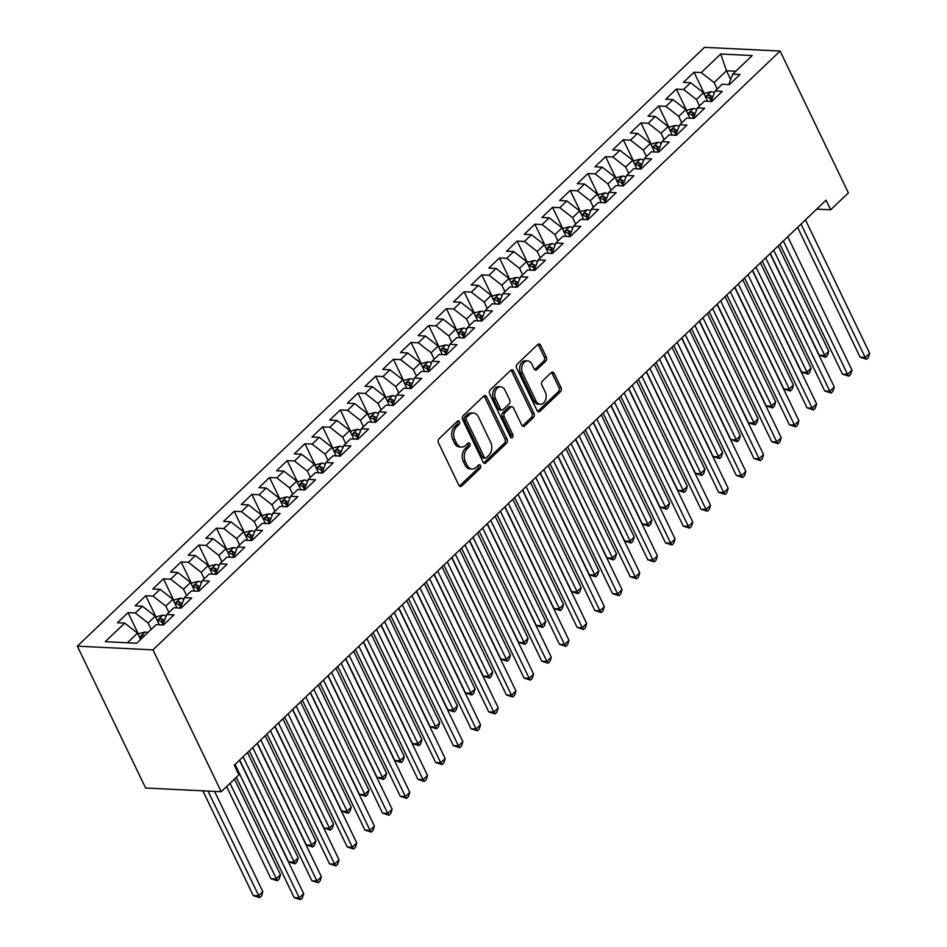 <?xml version="1.0" encoding="UTF-8"?>
<svg xmlns="http://www.w3.org/2000/svg" width="947" height="947" viewBox="0 0 947 947"><rect width="100%" height="100%" fill="white"/><g stroke="black" fill="none" stroke-linecap="round" stroke-linejoin="round"><path stroke-width="1.42" d="M459.496 421.652A2.024 1.456 92.8 0 0 457.484 421.166L439.041 438.781A2.888 2.072 92.8 0 0 438.437 442.794L458.881 485.278A2.888 2.072 92.8 0 0 460.479 486.498A2.888 2.072 92.8 0 0 461.757 485.977L480.2 468.363A2.024 1.456 92.8 0 0 478.602 465.06L476.223 467.345A9.233 6.629 92.8 0 1 472.139 469.014A9.233 6.629 92.8 0 1 467.025 465.095L465.332 461.556A9.233 6.629 92.8 0 1 467.25 448.7L469.629 446.416A2.024 1.456 92.8 0 0 468.043 443.113L465.652 445.386A9.233 6.629 92.8 0 1 461.568 447.067A9.233 6.629 92.8 0 1 456.466 443.149L454.761 439.609A9.233 6.629 92.8 0 1 456.679 426.742L459.07 424.469A2.024 1.456 92.8 0 0 459.496 421.652M461.568 447.067L459.532 446.96A9.233 6.629 92.8 0 1 454.43 443.042L452.725 439.503A9.233 6.629 92.8 0 1 454.643 426.647L457.034 424.363A2.024 1.456 92.8 0 0 457.318 421.32M459.473 486.071A2.888 2.072 92.8 0 0 459.709 485.87L478.152 468.268A2.024 1.456 92.8 0 0 478.436 465.214M472.139 469.014L470.091 468.907A9.233 6.629 92.8 0 1 464.989 464.989L463.284 461.449A9.233 6.629 92.8 0 1 465.202 448.594L467.593 446.321A2.024 1.456 92.8 0 0 467.877 443.267M545.732 361.174A2.888 2.072 92.8 0 0 546.336 357.161L540.607 345.241A2.888 2.072 92.8 0 0 539.009 344.021A2.888 2.072 92.8 0 0 537.73 344.542L517.24 364.098A2.888 2.072 92.8 0 0 516.648 368.123L537.091 410.596A2.888 2.072 92.8 0 0 538.689 411.827A2.888 2.072 92.8 0 0 539.956 411.306L560.446 391.738A2.888 2.072 92.8 0 0 561.05 387.725L554.113 373.331A2.888 2.072 92.8 0 0 552.527 372.1A2.888 2.072 92.8 0 0 551.249 372.621L542.477 381.002A2.888 2.072 92.8 0 0 541.873 385.015L545.318 392.153A7.718 5.54 92.8 0 1 545.46 400.261A7.718 5.54 92.8 0 1 540.287 404.298A7.718 5.54 92.8 0 1 536.026 401.019L522.566 373.059A7.718 5.54 92.8 0 1 522.424 364.95A7.718 5.54 92.8 0 1 527.586 360.914A7.718 5.54 92.8 0 1 531.859 364.193L534.096 368.845A2.888 2.072 92.8 0 0 535.694 370.076A2.888 2.072 92.8 0 0 536.973 369.555L545.732 361.174L543.696 361.079A2.888 2.072 92.8 0 0 544.288 357.066L538.559 345.146A2.888 2.072 92.8 0 0 537.967 344.341M826.068 200.184L234.276 765.223L238.904 774.847L221.219 791.728L152.952 649.879L780.115 51.055L848.382 192.904L830.697 209.796L826.068 200.184M486.616 396.793A2.888 2.072 92.8 0 0 485.018 395.574A2.888 2.072 92.8 0 0 483.739 396.095L463.249 415.65A2.888 2.072 92.8 0 0 462.657 419.675L483.1 462.148A2.888 2.072 92.8 0 0 484.698 463.379A2.888 2.072 92.8 0 0 485.965 462.846L506.456 443.291A2.888 2.072 92.8 0 0 507.059 439.278L486.616 396.793L484.568 396.698A2.888 2.072 92.8 0 0 483.976 395.893M490.25 389.88L510.729 370.313A2.888 2.072 92.8 0 1 512.007 369.792A2.888 2.072 92.8 0 1 513.605 371.023L534.049 413.496A2.888 2.072 92.8 0 1 533.445 417.52L524.685 425.89A2.888 2.072 92.8 0 1 523.407 426.41A2.888 2.072 92.8 0 1 521.809 425.191L513.523 407.956A2.888 2.072 92.8 0 0 511.925 406.737A2.888 2.072 92.8 0 0 510.646 407.257L504.834 412.809A2.888 2.072 92.8 0 0 504.23 416.822L512.86 434.756A2.024 1.456 92.8 0 1 510.433 437.088L489.646 393.893A2.888 2.072 92.8 0 1 490.25 389.88M152.952 649.879L77.346 646.174L704.509 47.35L780.115 51.055M138.487 634.277L128.07 612.614L117.452 622.747L124.708 623.102L105.247 641.675L136.723 643.226L156.172 624.641L163.429 624.996L174.047 614.875L166.79 614.508L173.857 607.761L181.114 608.116L191.732 597.983L184.476 597.628L191.543 590.869L198.799 591.224L209.417 581.091L202.161 580.736L209.24 573.989L216.484 574.344L227.102 564.211L219.846 563.856L226.925 557.096L234.169 557.452L244.788 547.319L237.531 546.964L244.61 540.216L251.866 540.571L262.473 530.438L255.216 530.083L262.295 523.324L269.552 523.679L280.158 513.546L272.902 513.191L279.981 506.432L287.237 506.787L297.843 496.654L290.587 496.299L297.666 489.552L304.922 489.907L315.529 479.774L308.284 479.419L315.351 472.66L322.607 473.015L333.214 462.882L325.969 462.527L333.036 455.779L340.293 456.134L350.899 446.001L343.654 445.646L350.721 438.887L357.978 439.242L368.596 429.109L361.34 428.754L368.407 421.995L375.663 422.35L386.281 412.229L379.025 411.862L386.104 405.115L393.348 405.47L403.967 395.337L396.71 394.982L403.789 388.223L411.034 388.578L421.652 378.445L414.395 378.09L421.474 371.342L428.731 371.698L439.337 361.565L432.081 361.209L439.159 354.45L446.416 354.805L457.022 344.672L449.766 344.317L456.845 337.558L464.101 337.925L474.707 327.792L467.451 327.437L474.53 320.678L481.786 321.033L492.393 310.9L485.136 310.545L492.215 303.786L499.471 304.141L510.078 294.008L502.833 293.653L509.9 286.905L517.157 287.261L527.763 277.128L520.519 276.773L527.586 270.013L534.842 270.369L545.46 260.236L538.204 259.88L545.271 253.133L552.527 253.488L563.145 243.355L555.889 243L562.956 236.241L570.212 236.596L580.831 226.463L573.574 226.108L580.653 219.349L587.898 219.704L598.516 209.571L591.259 209.216L598.338 202.469L605.583 202.824L616.201 192.691L608.945 192.336L616.024 185.576L623.28 185.932L633.886 175.799L626.63 175.444L633.709 168.696L640.965 169.051L651.572 158.918L644.315 158.563L651.394 151.804L658.65 152.159L669.257 142.026L662 141.671L669.079 134.912L676.336 135.279L686.942 125.146L679.697 124.791L686.764 118.032L694.021 118.387L704.627 108.254L697.383 107.899L704.45 101.14L711.706 101.495L722.324 91.362L715.068 91.007L722.135 84.259L729.391 84.614L740.009 74.482L732.753 74.126L729.202 83.336L729.687 84.33M128.07 612.614L135.314 612.969L142.393 606.21L155.19 616.237L159.321 624.795M156.172 617.397L145.755 595.734L135.137 605.855L142.393 606.21M145.755 595.734L153 596.089L160.079 589.33L172.887 599.344L177.006 607.915M173.869 600.505L163.44 578.842L152.822 588.975L160.079 589.33M163.44 578.842L170.697 579.197L177.764 572.438L190.572 582.464L194.691 591.023M191.554 583.612L181.126 561.95L170.507 572.083L177.764 572.438M181.126 561.95L188.382 562.305L195.449 555.558L208.257 565.572L212.377 574.142M209.24 566.732L198.811 545.07L188.204 555.202L195.449 555.558M198.811 545.07L206.067 545.425L213.134 538.665L225.942 548.68L230.062 557.25M226.925 549.84L216.496 528.177L205.89 538.31L213.134 538.665M216.496 528.177L223.752 528.533L230.831 521.785L243.628 531.8L247.747 540.37M244.61 532.96L234.181 511.297L223.575 521.43L230.831 521.785M234.181 511.297L241.438 511.652L248.516 504.893L261.313 514.908L265.432 523.478M262.295 516.068L251.866 494.405L241.26 504.538L248.516 504.893M251.866 494.405L259.123 494.76L266.202 488.001L278.998 498.027L283.117 506.586M279.981 499.187L269.552 477.513L258.945 487.646L266.202 488.001M269.552 477.513L276.808 477.868L283.887 471.121L296.683 481.135L300.815 489.706M297.666 482.295L287.237 460.633L276.631 470.766L283.887 471.121M287.237 460.633L294.493 460.988L301.572 454.229L314.368 464.255L318.5 472.813M315.351 465.403L304.934 443.741L294.316 453.873L301.572 454.229M304.934 443.741L312.179 444.096L319.257 437.348L332.054 447.363L336.185 455.933M333.036 448.523L322.619 426.86L312.001 436.993L319.257 437.348M322.619 426.86L329.864 427.215L336.943 420.456L349.751 430.471L353.87 439.041M350.733 431.631L340.304 409.968L329.686 420.101L336.943 420.456M340.304 409.968L347.561 410.323L354.628 403.564L367.436 413.59L371.555 422.149M368.419 414.75L357.99 393.076L347.371 403.209L354.628 403.564M357.99 393.076L365.246 393.443L372.313 386.684L385.121 396.698L389.241 405.269M386.104 397.858L375.675 376.196L365.057 386.329L372.313 386.684M375.675 376.196L382.931 376.551L389.998 369.792L402.806 379.818L406.926 388.377M403.789 380.966L393.36 359.304L382.754 369.437L389.998 369.792M393.36 359.304L400.617 359.659L407.683 352.911L420.492 362.926L424.611 371.496M421.474 364.086L411.045 342.423L400.439 352.556L407.683 352.911M411.045 342.423L418.302 342.778L425.381 336.019L438.177 346.034L442.296 354.604M439.159 347.194L428.731 325.531L418.124 335.664L425.381 336.019M428.731 325.531L435.987 325.886L443.066 319.139L455.862 329.154L459.982 337.724M456.845 330.314L446.416 308.651L435.809 318.784L443.066 319.139M446.416 308.651L453.672 309.006L460.751 302.247L473.547 312.261L477.679 320.832M474.53 313.421L464.101 291.759L453.495 301.892L460.751 302.247M464.101 291.759L471.357 292.114L478.436 285.355L491.233 295.381L495.364 303.94M492.215 296.541L481.798 274.867L471.18 285L478.436 285.355M481.798 274.867L489.043 275.222L496.121 268.475L508.918 278.489L513.049 287.059M509.9 279.649L499.483 257.986L488.865 268.119L496.121 268.475M499.483 257.986L506.728 258.342L513.807 251.582L526.615 261.609L530.734 270.167M527.586 262.757L517.169 241.094L506.55 251.227L513.807 251.582M517.169 241.094L524.425 241.449L531.492 234.702L544.3 244.717L548.42 253.287M545.283 245.877L534.854 224.214L524.236 234.347L531.492 234.702M534.854 224.214L542.11 224.569L549.177 217.81L561.985 227.825L566.105 236.395M562.968 228.985L552.539 207.322L541.921 217.455L549.177 217.81M552.539 207.322L559.795 207.677L566.862 200.918L579.671 210.944L583.79 219.503M580.653 212.104L570.224 190.43L559.618 200.563L566.862 200.918M570.224 190.43L577.481 190.797L584.548 184.038L597.356 194.052L601.475 202.622M598.338 195.212L587.909 173.55L577.303 183.682L584.548 184.038M587.909 173.55L595.166 173.905L602.245 167.145L615.041 177.172L619.16 185.73M616.024 178.32L605.595 156.657L594.988 166.79L602.245 167.145M605.595 156.657L612.851 157.013L619.93 150.265L632.726 160.28L636.846 168.85M633.709 161.44L623.28 139.777L612.673 149.91L619.93 150.265M623.28 139.777L630.536 140.132L637.615 133.373L650.411 143.388L654.531 151.958M651.394 144.548L640.965 122.885L630.359 133.018L637.615 133.373M640.965 122.885L648.222 123.24L655.3 116.493L668.097 126.507L672.228 135.066M669.079 127.667L658.65 106.005L648.044 116.126L655.3 116.493M658.65 106.005L665.907 106.36L672.986 99.601L685.782 109.615L689.913 118.186M686.764 110.775L676.347 89.113L665.729 99.246L672.986 99.601M676.347 89.113L683.592 89.468L690.671 82.709L703.479 92.735L707.598 101.293M704.45 93.883L694.033 72.221L683.414 82.353L690.671 82.709M694.033 72.221L701.277 72.576L720.738 54.003L752.202 55.553L732.753 74.126M712.002 101.222L711.517 100.228L715.068 91.007M730.67 79.524L726.467 70.776L714.085 82.602L717.163 89.006M701.277 72.576L714.085 82.602M720.738 54.003L726.467 70.776L735.772 71.238M694.317 118.103L693.831 117.12L697.383 107.899M703.479 92.735L696.4 99.482L699.478 105.886M683.592 89.468L696.4 99.482M676.62 134.995L676.146 134.001L679.697 124.791M685.782 109.615L678.715 116.374L681.793 122.779M665.907 106.36L678.715 116.374M658.934 151.887L658.461 150.893L662 141.671M668.097 126.507L661.03 133.255L664.107 139.671M648.222 123.24L661.03 133.255M641.249 168.767L640.776 167.773L644.315 158.563M650.411 143.388L643.344 150.147L646.422 156.551M630.536 140.132L643.344 150.147M623.564 185.659L623.09 184.665L626.63 175.444M632.726 160.28L625.647 167.039L628.737 173.443M612.851 157.013L625.647 167.039M605.879 202.54L605.405 201.545L608.945 192.336M615.041 177.172L607.962 183.919L611.052 190.323M595.166 173.905L607.962 183.919M588.194 219.432L587.72 218.437L591.259 209.216M597.356 194.052L590.277 200.811L593.367 207.215M577.481 190.797L590.277 200.811M570.508 236.324L570.023 235.33L573.574 226.108M579.671 210.944L572.592 217.692L575.681 224.096M559.795 207.677L572.592 217.692M552.823 253.204L552.338 252.21L555.889 243M561.985 227.825L554.906 234.584L557.984 240.988M542.11 224.569L554.906 234.584M535.138 270.096L534.653 269.102L538.204 259.88M544.3 244.717L537.221 251.476L540.299 257.88M524.425 241.449L537.221 251.476M517.453 286.977L516.967 285.982L520.519 276.773M526.615 261.609L519.536 268.356L522.614 274.76M506.728 258.342L519.536 268.356M499.756 303.869L499.282 302.874L502.833 293.653M508.918 278.489L501.851 285.248L504.929 291.652M489.043 275.222L501.851 285.248M482.07 320.749L481.597 319.766L485.136 310.545M491.233 295.381L484.166 302.129L487.243 308.533M471.357 292.114L484.166 302.129M464.385 337.641L463.912 336.647L467.451 327.437M473.547 312.261L466.48 319.021L469.558 325.425M453.672 309.006L466.48 319.021M446.7 354.533L446.226 353.539L449.766 344.317M455.862 329.154L448.795 335.901L451.873 342.317M435.987 325.886L448.795 335.901M429.015 371.413L428.541 370.419L432.081 361.209M438.177 346.034L431.098 352.793L434.188 359.197M418.302 342.778L431.098 352.793M411.329 388.306L410.856 387.311L414.395 378.09M420.492 362.926L413.413 369.685L416.502 376.089M400.617 359.659L413.413 369.685M393.644 405.186L393.171 404.191L396.71 394.982M402.806 379.818L395.728 386.565L398.817 392.969M382.931 376.551L395.728 386.565M375.959 422.078L375.474 421.084L379.025 411.862M385.121 396.698L378.042 403.458L381.132 409.862M365.246 393.443L378.042 403.458M358.274 438.97L357.788 437.976L361.34 428.754M367.436 413.59L360.357 420.338L363.435 426.742M347.561 410.323L360.357 420.338M340.589 455.85L340.103 454.856L343.654 445.646M349.751 430.471L342.672 437.23L345.75 443.634M329.864 427.215L342.672 437.23M322.903 472.742L322.418 471.748L325.969 462.527M332.054 447.363L324.987 454.122L328.064 460.526M312.179 444.096L324.987 454.122M305.206 489.623L304.733 488.628L308.284 479.419M314.368 464.255L307.302 471.002L310.379 477.406M294.493 460.988L307.302 471.002M287.521 506.515L287.048 505.52L290.587 496.299M296.683 481.135L289.616 487.894L292.694 494.298M276.808 477.868L289.616 487.894M269.836 523.395L269.362 522.413L272.902 513.191M278.998 498.027L271.931 504.775L275.009 511.179M259.123 494.76L271.931 504.775M252.151 540.287L251.677 539.293L255.216 530.083M261.313 514.908L254.234 521.667L257.324 528.071M241.438 511.652L254.234 521.667M234.465 557.179L233.992 556.185L237.531 546.964M243.628 531.8L236.549 538.547L239.638 544.963M223.752 528.533L236.549 538.547M216.78 574.06L216.307 573.065L219.846 563.856M225.942 548.68L218.864 555.439L221.953 561.843M206.067 545.425L218.864 555.439M199.095 590.952L198.61 589.957L202.161 580.736M208.257 565.572L201.178 572.331L204.268 578.735M188.382 562.305L201.178 572.331M181.41 607.832L180.924 606.838L184.476 597.628M190.572 582.464L183.493 589.212L186.571 595.616M170.697 579.197L183.493 589.212M163.724 624.724L163.239 623.73L166.79 614.508M172.887 599.344L165.808 606.104L168.886 612.508M153 596.089L165.808 606.104M155.19 616.237L148.123 622.984L151.2 629.388M135.314 612.969L148.123 622.984M816.716 209.109L830.697 209.796M221.219 791.728L145.613 788.022L77.346 646.174M124.708 623.102L137.504 633.117L140.594 639.521M137.504 633.117L127.407 642.764M483.692 462.953A2.888 2.072 92.8 0 0 483.929 462.752L504.408 443.196A2.888 2.072 92.8 0 0 505.011 439.171L484.568 396.698M466.753 417.13A2.024 1.456 92.8 0 0 466.338 419.947L484.284 457.235A2.024 1.456 92.8 0 0 486.285 457.721L488.806 455.318A9.233 6.629 92.8 0 0 490.724 442.462L478.46 416.976A9.233 6.629 92.8 0 0 473.358 413.058A9.233 6.629 92.8 0 0 469.274 414.727L466.753 417.13L464.705 417.035A2.024 1.456 92.8 0 0 464.29 419.841L466.338 419.947M485.397 458.088L483.349 457.993A2.024 1.456 92.8 0 1 482.236 457.129L464.29 419.841M473.358 413.058L471.31 412.963A9.233 6.629 92.8 0 0 467.226 414.632L469.274 414.727M464.705 417.035L467.226 414.632M522.401 425.984A2.888 2.072 92.8 0 0 522.637 425.783L531.409 417.414A2.888 2.072 92.8 0 0 532.013 413.401L511.558 370.916A2.888 2.072 92.8 0 0 510.978 370.123M511.925 406.737L509.877 406.63A2.888 2.072 92.8 0 0 508.61 407.151L502.786 412.703A2.888 2.072 92.8 0 0 502.194 416.727L510.824 434.661L512.86 434.756M510.551 437.301A2.024 1.456 92.8 0 0 510.824 434.661M504.917 390.081A7.718 5.54 92.8 0 0 500.655 386.802A7.718 5.54 92.8 0 0 495.482 390.839A7.718 5.54 92.8 0 0 495.624 398.947L500.371 408.796A2.888 2.072 92.8 0 0 501.969 410.027A2.888 2.072 92.8 0 0 503.248 409.506L509.06 403.955A2.888 2.072 92.8 0 0 509.664 399.93L504.917 390.081M500.655 386.802L498.607 386.707A7.718 5.54 92.8 0 0 493.446 390.732A7.718 5.54 92.8 0 0 493.588 398.853L495.624 398.947M501.969 410.027L499.921 409.921A2.888 2.072 92.8 0 1 498.323 408.702L493.588 398.853M534.688 369.65A2.888 2.072 92.8 0 0 534.925 369.448L543.696 361.079M527.586 360.914L525.549 360.807A7.718 5.54 92.8 0 0 520.377 364.844A7.718 5.54 92.8 0 0 520.519 372.952L522.566 373.059M540.287 404.298L538.251 404.191A7.718 5.54 92.8 0 1 533.978 400.924L520.519 372.952M537.683 411.4A2.888 2.072 92.8 0 0 537.92 411.199L558.399 391.644A2.888 2.072 92.8 0 0 559.002 387.619L552.077 373.225A2.888 2.072 92.8 0 0 551.485 372.431M138.203 634.561L139.327 633.484L145.175 631.992A7.789 4.321 46.3 0 1 147.708 632.726M202.859 790.828L253.287 895.613L258.401 895.862L262.816 891.636L214.578 791.408M144.346 635.934A7.789 4.321 -133.7 0 0 143.494 635.579C141.02 635.78 140.322 636.455 141.375 637.603A7.789 4.321 46.3 0 1 142.228 637.958M140.748 637.142L141.375 637.603M207.973 791.076L259.703 897.649L253.287 895.613M262.816 891.636L261.467 895.957L259.703 897.649M236.276 777.357L294.162 897.614L299.264 897.863L235.069 764.466M303.691 893.648L302.33 897.957L300.566 899.65L299.264 897.863L303.691 893.648L239.496 760.252M300.566 899.65L294.162 897.614M155.888 617.669L157.013 616.592L162.872 615.112A7.789 4.321 46.3 0 1 166.127 616.225M226.629 786.566L270.972 878.721L276.086 878.97L280.513 874.756L234.465 779.085M164.435 620.616A7.789 4.321 -133.7 0 0 161.179 618.687C158.705 618.888 158.007 619.563 159.06 620.711A7.789 4.321 46.3 0 1 163.192 623.434L163.31 623.552M158.433 620.261L159.06 620.711M161.179 618.687L162.848 622.143A3.966 2.202 46.3 0 1 163.618 622.735M230.038 783.311L277.388 880.757L270.972 878.721M280.513 874.756L279.152 879.065L277.388 880.757M173.573 600.789L174.698 599.711L180.557 598.22A7.789 4.321 46.3 0 1 183.813 599.344M239.686 760.062L288.669 861.841L293.771 862.09L298.198 857.864L247.522 752.581M182.132 603.724A7.789 4.321 -133.7 0 0 178.865 601.807C176.402 602.008 175.692 602.683 176.746 603.831A7.789 4.321 46.3 0 1 180.877 606.553L180.995 606.66M176.118 603.369L176.746 603.831M178.865 601.807L180.534 605.263A3.966 2.202 46.3 0 1 181.315 605.855M243.107 756.807L295.073 863.877L288.669 861.841M298.198 857.864L296.837 862.184L295.073 863.877M249.333 750.853L311.847 880.734L316.949 880.982L252.754 747.585M321.376 876.756L320.015 881.077L318.251 882.758L316.949 880.982L321.376 876.756L257.182 743.359M318.251 882.758L311.847 880.734M267.018 733.961L329.532 863.842L334.634 864.09L270.44 730.693M339.062 859.864L337.712 864.185L335.936 865.878L334.634 864.09L339.062 859.864L274.867 726.479M335.936 865.878L329.532 863.842M191.258 583.897L192.383 582.819L198.243 581.34A7.789 4.321 46.3 0 1 201.498 582.452M257.371 743.182L306.355 844.949L311.456 845.198L315.884 840.983L265.207 735.689M199.817 586.844A7.789 4.321 -133.7 0 0 196.55 584.915C194.088 585.116 193.377 585.791 194.431 586.939A7.789 4.321 46.3 0 1 198.562 589.661L198.681 589.78M193.804 586.477L194.431 586.939M196.55 584.915L198.219 588.371A3.966 2.202 46.3 0 1 199 588.963M260.792 739.915L312.759 846.985L306.355 844.949M315.884 840.983L314.522 845.292L312.759 846.985M208.944 567.004L210.068 565.939L215.928 564.448A7.789 4.321 46.3 0 1 219.183 565.572M275.056 726.29L324.04 828.069L329.142 828.317L333.569 824.091L282.893 718.809M217.502 569.952A7.789 4.321 -133.7 0 0 214.235 568.022C211.773 568.236 211.063 568.91 212.116 570.058A7.789 4.321 46.3 0 1 216.247 572.781L216.366 572.888M211.489 569.597L212.116 570.058M214.235 568.022L215.904 571.491A3.966 2.202 46.3 0 1 216.685 572.083M278.477 723.023L330.444 830.093L324.04 828.069M333.569 824.091L332.208 828.412L330.444 830.093M284.716 717.068L347.218 846.949L352.331 847.21L288.125 713.813M356.747 842.984L355.397 847.305L353.622 848.986L352.331 847.21L356.747 842.984L292.552 709.587M353.622 848.986L347.218 846.949M302.401 700.188L364.903 830.069L370.017 830.318L305.81 696.921M374.432 826.092L373.082 830.412L371.307 832.105L370.017 830.318L374.432 826.092L310.237 692.707M371.307 832.105L364.903 830.069M226.629 550.124L227.754 549.047L233.613 547.555A7.789 4.321 46.3 0 1 236.868 548.68M292.741 709.398L341.725 811.177L346.827 811.425L351.254 807.199L300.578 701.916M235.187 553.072A7.789 4.321 -133.7 0 0 231.932 551.142C229.458 551.343 228.748 552.018 229.801 553.166A7.789 4.321 46.3 0 1 233.933 555.889L234.051 556.007M229.174 552.705L229.801 553.166M231.932 551.142L233.589 554.599A3.966 2.202 46.3 0 1 234.371 555.191M296.162 706.142L348.129 813.213L341.725 811.177M351.254 807.199L349.893 811.52L348.129 813.213M320.086 683.296L382.588 813.177L387.702 813.426L323.495 680.041M392.117 809.212L390.768 813.52L388.992 815.213L387.702 813.426L392.117 809.212L327.922 675.815M388.992 815.213L382.588 813.177M244.314 533.232L245.439 532.167L251.298 530.675A7.789 4.321 46.3 0 1 254.554 531.788M310.427 692.517L359.41 794.284L364.512 794.545L368.939 790.319L318.263 685.036M252.873 536.18A7.789 4.321 -133.7 0 0 249.617 534.25C247.143 534.463 246.433 535.138 247.487 536.274A7.789 4.321 46.3 0 1 251.63 538.997L251.736 539.115M246.859 535.824L247.487 536.274M249.617 534.25L251.275 537.718A3.966 2.202 46.3 0 1 252.056 538.298M313.848 689.25L365.814 796.32L359.41 794.284M368.939 790.319L367.59 794.64L365.814 796.32M337.771 666.416L400.273 796.297L405.387 796.545L341.192 663.149M409.802 792.319L408.453 796.64L406.689 798.321L405.387 796.545L409.802 792.319L345.608 658.923M406.689 798.321L400.273 796.297M261.999 516.352L263.124 515.275L268.984 513.783A7.789 4.321 46.3 0 1 272.251 514.908M328.112 675.625L377.095 777.404L382.209 777.653L386.625 773.427L335.96 668.144M270.558 519.287A7.789 4.321 -133.7 0 0 267.303 517.37C264.829 517.571 264.118 518.246 265.172 519.394A7.789 4.321 46.3 0 1 269.315 522.117L269.433 522.235M264.544 518.932L265.172 519.394M267.303 517.37L268.96 520.826A3.966 2.202 46.3 0 1 269.741 521.418M331.533 672.37L383.499 779.44L377.095 777.404M386.625 773.427L385.275 777.747L383.499 779.44M355.456 649.524L417.958 779.405L423.072 779.653L358.877 646.256M427.499 775.439L426.138 779.748L424.374 781.441L423.072 779.653L427.499 775.439L363.293 642.042M424.374 781.441L417.958 779.405M279.696 499.46L280.809 498.382L286.669 496.903A7.789 4.321 46.3 0 1 289.936 498.015M345.797 658.745L394.781 760.512L399.894 760.761L404.31 756.546L353.645 651.252M288.243 502.407A7.789 4.321 -133.7 0 0 284.988 500.478C282.514 500.679 281.804 501.354 282.869 502.502A7.789 4.321 46.3 0 1 287 505.225L287.119 505.343M282.23 502.04L282.869 502.502M284.988 500.478L286.645 503.934A3.966 2.202 46.3 0 1 287.426 504.526M349.218 655.478L401.185 762.548L394.781 760.512M404.31 756.546L402.96 760.855L401.185 762.548M373.142 632.632L435.656 762.513L440.757 762.773L376.563 629.376M445.185 758.547L443.823 762.868L442.06 764.549L440.757 762.773L445.185 758.547L380.978 625.15M442.06 764.549L435.656 762.513M297.382 482.568L298.506 481.502L304.354 480.011A7.789 4.321 46.3 0 1 307.621 481.135M363.494 641.853L412.466 743.632L417.58 743.88L421.995 739.654L371.331 634.372M305.928 485.515A7.789 4.321 -133.7 0 0 302.673 483.597C300.199 483.799 299.489 484.473 300.554 485.622A7.789 4.321 46.3 0 1 304.685 488.344L304.804 488.451M299.915 485.16L300.554 485.622M302.673 483.597L304.342 487.054A3.966 2.202 46.3 0 1 305.112 487.646M366.903 638.586L418.87 745.656L412.466 743.632M421.995 739.654L420.646 743.975L418.87 745.656M390.827 615.751L453.341 745.632L458.443 745.881L394.248 612.484M462.87 741.655L461.509 745.976L459.745 747.668L458.443 745.881L462.87 741.655L398.663 608.27M459.745 747.668L453.341 745.632M315.067 465.687L316.191 464.61L322.039 463.13A7.789 4.321 46.3 0 1 325.306 464.243M381.179 624.973L430.151 726.74L435.265 726.988L439.68 722.774L389.016 617.48M323.614 468.635A7.789 4.321 -133.7 0 0 320.358 466.705C317.884 466.907 317.186 467.581 318.239 468.729A7.789 4.321 46.3 0 1 322.371 471.452L322.489 471.57M317.612 468.268L318.239 468.729M320.358 466.705L322.027 470.162A3.966 2.202 46.3 0 1 322.797 470.754M384.589 621.706L436.567 728.776L430.151 726.74M439.68 722.774L438.331 727.083L436.567 728.776M408.512 598.859L471.026 728.74L476.128 728.989L411.933 595.604M480.555 724.775L479.194 729.083L477.43 730.776L476.128 728.989L480.555 724.775L416.349 591.378M477.43 730.776L471.026 728.74M332.752 448.795L333.877 447.73L339.724 446.238A7.789 4.321 46.3 0 1 342.992 447.363M398.865 608.081L447.836 709.848L452.95 710.108L457.365 705.882L406.701 600.599M341.299 451.743A7.789 4.321 -133.7 0 0 338.043 449.813C335.569 450.026 334.871 450.701 335.925 451.849A7.789 4.321 46.3 0 1 340.056 454.56L340.174 454.678M335.297 451.388L335.925 451.849M338.043 449.813L339.713 453.282A3.966 2.202 46.3 0 1 340.482 453.873M402.274 604.813L454.252 711.884L447.836 709.848M457.365 705.882L456.016 710.203L454.252 711.884M426.197 581.979L488.711 711.86L493.813 712.108L429.618 578.712M498.24 707.883L496.879 712.203L495.115 713.896L493.813 712.108L498.24 707.883L434.046 574.486M495.115 713.896L488.711 711.86M350.437 431.915L351.562 430.838L357.421 429.346A7.789 4.321 46.3 0 1 360.677 430.471M416.55 591.188L465.533 692.967L470.635 693.216L475.063 688.99L424.386 583.707M358.996 434.862A7.789 4.321 -133.7 0 0 355.729 432.933C353.267 433.134 352.556 433.809 353.61 434.957A7.789 4.321 46.3 0 1 357.741 437.68L357.859 437.798M352.982 434.495L353.61 434.957M355.729 432.933L357.398 436.389A3.966 2.202 46.3 0 1 358.179 436.981M419.971 587.933L471.937 695.003L465.533 692.967M475.063 688.99L473.701 693.311L471.937 695.003M443.883 565.087L506.396 694.968L511.498 695.216L447.304 561.82M515.926 691.002L514.576 695.311L512.801 697.004L511.498 695.216L515.926 691.002L451.731 557.605M512.801 697.004L506.396 694.968M368.123 415.023L369.247 413.946L375.107 412.466A7.789 4.321 46.3 0 1 378.362 413.579M434.235 574.308L483.219 676.075L488.321 676.324L492.748 672.11L442.071 566.815M376.681 417.97A7.789 4.321 -133.7 0 0 373.414 416.041C370.952 416.242 370.241 416.917 371.295 418.065A7.789 4.321 46.3 0 1 375.426 420.788L375.545 420.906M370.668 417.615L371.295 418.065M373.414 416.041L375.083 419.497A3.966 2.202 46.3 0 1 375.864 420.089M437.656 571.041L489.623 678.111L483.219 676.075M492.748 672.11L491.386 676.418L489.623 678.111M461.58 548.206L524.082 678.088L529.195 678.336L464.989 544.939M533.611 674.11L532.261 678.431L530.486 680.112L529.195 678.336L533.611 674.11L469.416 540.713M530.486 680.112L524.082 678.088M385.808 398.131L386.932 397.065L392.792 395.574A7.789 4.321 46.3 0 1 396.047 396.698M451.92 557.416L500.904 659.195L506.006 659.443L510.433 655.217L459.757 549.935M394.366 401.078A7.789 4.321 -133.7 0 0 391.099 399.161C388.637 399.362 387.927 400.036 388.98 401.185A7.789 4.321 46.3 0 1 393.112 403.907L393.23 404.014M388.353 400.723L388.98 401.185M391.099 399.161L392.768 402.617A3.966 2.202 46.3 0 1 393.55 403.209M455.341 554.161L507.308 661.231L500.904 659.195M510.433 655.217L509.072 659.538L507.308 661.231M479.265 531.314L541.767 661.195L546.881 661.444L482.674 528.047M551.296 657.218L549.947 661.539L548.171 663.231L546.881 661.444L551.296 657.218L487.101 523.833M548.171 663.231L541.767 661.195M403.493 381.25L404.618 380.173L410.477 378.693A7.789 4.321 46.3 0 1 413.732 379.806M469.605 540.536L518.589 642.303L523.691 642.551L528.118 638.337L477.442 533.043M412.052 384.198A7.789 4.321 -133.7 0 0 408.784 382.268C406.322 382.47 405.612 383.144 406.665 384.293A7.789 4.321 46.3 0 1 410.797 387.015L410.915 387.134M406.038 383.831L406.665 384.293M408.784 382.268L410.453 385.725A3.966 2.202 46.3 0 1 411.235 386.317M473.027 537.269L524.993 644.339L518.589 642.303M528.118 638.337L526.757 642.646L524.993 644.339M496.95 514.422L559.452 644.303L564.566 644.564L500.359 511.167M568.981 640.338L567.632 644.658L565.856 646.339L564.566 644.564L568.981 640.338L504.787 506.941M565.856 646.339L559.452 644.303M421.178 364.358L422.303 363.293L428.162 361.801A7.789 4.321 46.3 0 1 431.418 362.926M487.291 523.644L536.274 625.422L541.376 625.671L545.803 621.445L495.127 516.162M429.737 367.306A7.789 4.321 -133.7 0 0 426.481 365.376C424.007 365.589 423.297 366.264 424.351 367.412A7.789 4.321 46.3 0 1 428.494 370.135L428.6 370.241M423.723 366.951L424.351 367.412M426.481 365.376L428.139 368.845A3.966 2.202 46.3 0 1 428.92 369.437M490.712 520.377L542.678 627.447L536.274 625.422M545.803 621.445L544.454 625.766L542.678 627.447M514.635 497.542L577.137 627.423L582.251 627.672L518.056 494.275M586.667 623.446L585.317 627.766L583.553 629.459L582.251 627.672L586.667 623.446L522.472 490.049M583.553 629.459L577.137 627.423M438.863 347.478L439.988 346.401L445.848 344.909A7.789 4.321 46.3 0 1 449.115 346.034M504.976 506.752L553.959 608.53L559.073 608.779L563.489 604.553L512.824 499.27M447.422 350.426A7.789 4.321 -133.7 0 0 444.167 348.496C441.693 348.697 440.982 349.372 442.036 350.52A7.789 4.321 46.3 0 1 446.179 353.243L446.297 353.361M441.409 350.059L442.036 350.52M444.167 348.496L445.824 351.953A3.966 2.202 46.3 0 1 446.605 352.544M508.397 503.496L560.364 610.566L553.959 608.53M563.489 604.553L562.139 608.874L560.364 610.566M532.321 480.65L594.823 610.531L599.936 610.779L535.742 477.395M604.352 606.565L603.002 610.874L601.238 612.567L599.936 610.779L604.352 606.565L540.157 473.169M601.238 612.567L594.823 610.531M456.561 330.586L457.673 329.52L463.533 328.029A7.789 4.321 46.3 0 1 466.8 329.142M522.661 489.871L571.645 591.638L576.759 591.899L581.174 587.673L530.509 482.39M465.107 333.533A7.789 4.321 -133.7 0 0 461.852 331.604C459.378 331.805 458.668 332.492 459.721 333.628A7.789 4.321 46.3 0 1 463.864 336.351L463.983 336.469M459.094 333.178L459.721 333.628M461.852 331.604L463.509 335.072A3.966 2.202 46.3 0 1 464.29 335.652M526.082 486.604L578.049 593.674L571.645 591.638M581.174 587.673L579.824 591.993L578.049 593.674M550.006 463.77L612.508 593.651L617.622 593.899L553.427 460.502M622.049 589.673L620.687 593.994L618.924 595.675L617.622 593.899L622.049 589.673L557.842 456.276M618.924 595.675L612.508 593.651M474.246 313.706L475.37 312.628L481.218 311.137A7.789 4.321 46.3 0 1 484.485 312.261M540.358 472.979L589.33 574.758L594.444 575.007L598.859 570.781L548.195 465.498M482.792 316.641A7.789 4.321 -133.7 0 0 479.537 314.724C477.063 314.925 476.353 315.6 477.418 316.748A7.789 4.321 46.3 0 1 481.55 319.47L481.668 319.589M476.779 316.286L477.418 316.748M479.537 314.724L481.206 318.18A3.966 2.202 46.3 0 1 481.976 318.772M543.767 469.724L595.734 576.794L589.33 574.758M598.859 570.781L597.51 575.101L595.734 576.794M567.691 446.877L630.205 576.759L635.307 577.007L571.112 443.61M639.734 572.793L638.373 577.102L636.609 578.795L635.307 577.007L639.734 572.793L575.527 439.396M636.609 578.795L630.205 576.759M491.931 296.813L493.056 295.736L498.903 294.257A7.789 4.321 46.3 0 1 502.17 295.369M558.043 456.099L607.015 557.866L612.129 558.114L616.544 553.9L565.88 448.606M500.478 299.761A7.789 4.321 -133.7 0 0 497.222 297.832C494.748 298.033 494.05 298.707 495.103 299.856A7.789 4.321 46.3 0 1 499.235 302.578L499.353 302.697M494.464 299.394L495.103 299.856M497.222 297.832L498.891 301.288A3.966 2.202 46.3 0 1 499.661 301.88M561.453 452.832L613.431 559.902L607.015 557.866M616.544 553.9L615.195 558.209L613.431 559.902M585.376 429.985L647.89 559.866L652.992 560.127L588.797 426.73M657.419 555.901L656.058 560.222L654.294 561.902L652.992 560.127L657.419 555.901L593.213 422.504M654.294 561.902L647.89 559.866M509.616 279.921L510.741 278.856L516.588 277.364A7.789 4.321 46.3 0 1 519.856 278.489M575.729 439.207L624.7 540.986L629.814 541.234L634.23 537.008L583.565 431.725M518.163 282.869A7.789 4.321 -133.7 0 0 514.908 280.951C512.434 281.152 511.735 281.827 512.789 282.975A7.789 4.321 46.3 0 1 516.92 285.698L517.038 285.805M512.161 282.514L512.789 282.975M514.908 280.951L516.577 284.408A3.966 2.202 46.3 0 1 517.346 285M579.138 435.94L631.116 543.01L624.7 540.986M634.23 537.008L632.88 541.329L631.116 543.01M603.061 413.105L665.575 542.986L670.677 543.235L606.482 409.838M675.104 539.009L673.743 543.329L671.979 545.022L670.677 543.235L675.104 539.009L610.91 405.624M671.979 545.022L665.575 542.986M527.301 263.041L528.426 261.964L534.286 260.484A7.789 4.321 46.3 0 1 537.541 261.597M593.414 422.326L642.386 524.093L647.499 524.342L651.927 520.128L601.25 414.833M535.848 265.989A7.789 4.321 -133.7 0 0 532.593 264.059C530.119 264.26 529.42 264.935 530.474 266.083A7.789 4.321 46.3 0 1 534.605 268.806L534.724 268.924M529.847 265.622L530.474 266.083M532.593 264.059L534.262 267.516A3.966 2.202 46.3 0 1 535.031 268.108M596.835 419.059L648.802 526.13L642.386 524.093M651.927 520.128L650.565 524.437L648.802 526.13M620.747 396.213L683.261 526.094L688.362 526.343L624.168 392.958M692.79 522.128L691.44 526.437L689.665 528.13L688.362 526.343L692.79 522.128L628.595 388.732M689.665 528.13L683.261 526.094M544.987 246.149L546.111 245.084L551.971 243.592A7.789 4.321 46.3 0 1 555.226 244.705M611.099 405.434L660.083 507.201L665.185 507.462L669.612 503.236L618.936 397.953M553.545 249.097A7.789 4.321 -133.7 0 0 550.278 247.167C547.816 247.38 547.106 248.055 548.159 249.203A7.789 4.321 46.3 0 1 552.29 251.914L552.409 252.032M547.532 248.741L548.159 249.203M550.278 247.167L551.947 250.635A3.966 2.202 46.3 0 1 552.728 251.215M614.52 402.167L666.487 509.237L660.083 507.201M669.612 503.236L668.251 507.556L666.487 509.237M638.444 379.333L700.946 509.214L706.06 509.462L641.853 376.066M710.475 505.236L709.125 509.557L707.35 511.25L706.06 509.462L710.475 505.236L646.28 371.84M707.35 511.25L700.946 509.214M562.672 229.269L563.796 228.191L569.656 226.7A7.789 4.321 46.3 0 1 572.911 227.825M628.784 388.542L677.768 490.321L682.87 490.57L687.297 486.344L636.621 381.061M571.23 232.216A7.789 4.321 -133.7 0 0 567.963 230.287C565.501 230.488 564.791 231.163 565.844 232.311A7.789 4.321 46.3 0 1 569.976 235.034L570.094 235.152M565.217 231.849L565.844 232.311M567.963 230.287L569.632 233.743A3.966 2.202 46.3 0 1 570.414 234.335M632.205 385.287L684.172 492.357L677.768 490.321M687.297 486.344L685.936 490.664L684.172 492.357M656.129 362.441L718.631 492.322L723.745 492.57L659.538 359.173M728.16 488.356L726.811 492.665L725.035 494.358L723.745 492.57L728.16 488.356L663.965 354.959M725.035 494.358L718.631 492.322M580.357 212.377L581.482 211.299L587.341 209.82A7.789 4.321 46.3 0 1 590.597 210.932M646.47 371.662L695.453 473.429L700.555 473.678L704.982 469.463L654.306 364.169M588.916 215.324A7.789 4.321 -133.7 0 0 585.648 213.395C583.186 213.596 582.476 214.271 583.53 215.419A7.789 4.321 46.3 0 1 587.661 218.141L587.779 218.26M582.902 214.969L583.53 215.419M585.648 213.395L587.318 216.851A3.966 2.202 46.3 0 1 588.099 217.443M649.891 368.395L701.857 475.465L695.453 473.429M704.982 469.463L703.621 473.772L701.857 475.465M673.814 345.56L736.316 475.441L741.43 475.69L677.223 342.293M745.845 471.464L744.496 475.785L742.72 477.466L741.43 475.69L745.845 471.464L681.651 338.067M742.72 477.466L736.316 475.441M598.042 195.484L599.167 194.419L605.026 192.928A7.789 4.321 46.3 0 1 608.282 194.052M664.155 354.77L713.138 456.549L718.24 456.797L722.668 452.571L671.991 347.289M606.601 198.432A7.789 4.321 -133.7 0 0 603.346 196.514C600.872 196.716 600.161 197.39 601.215 198.539A7.789 4.321 46.3 0 1 605.358 201.261L605.464 201.368M600.587 198.077L601.215 198.539M603.346 196.514L605.003 199.971A3.966 2.202 46.3 0 1 605.784 200.563M667.576 351.515L719.542 458.585L713.138 456.549M722.668 452.571L721.318 456.892L719.542 458.585M691.499 328.668L754.001 458.549L759.115 458.798L694.92 325.401M763.531 454.572L762.181 458.893L760.405 460.585L759.115 458.798L763.531 454.572L699.336 321.187M760.405 460.585L754.001 458.549M615.728 178.604L616.852 177.527L622.712 176.047A7.789 4.321 46.3 0 1 625.979 177.16M681.84 337.89L730.824 439.657L735.937 439.905L740.353 435.691L689.688 330.396M624.286 181.552A7.789 4.321 -133.7 0 0 621.031 179.622C618.557 179.823 617.846 180.498 618.9 181.646A7.789 4.321 46.3 0 1 623.043 184.369L623.162 184.487M618.273 181.185L618.9 181.646M621.031 179.622L622.688 183.079A3.966 2.202 46.3 0 1 623.469 183.671M685.261 334.622L737.228 441.693L730.824 439.657M740.353 435.691L739.003 440L737.228 441.693M709.185 311.776L771.687 441.657L776.8 441.918L712.606 308.521M781.216 437.692L779.866 442.012L778.103 443.693L776.8 441.918L781.216 437.692L717.021 304.295M778.103 443.693L771.687 441.657M633.413 161.712L634.537 160.647L640.397 159.155A7.789 4.321 46.3 0 1 643.664 160.28M699.525 320.997L748.509 422.764L753.623 423.025L758.038 418.799L707.373 313.516M641.971 164.66A7.789 4.321 -133.7 0 0 638.716 162.73C636.242 162.943 635.532 163.618 636.585 164.766A7.789 4.321 46.3 0 1 640.728 167.477L640.847 167.595M635.958 164.305L636.585 164.766M638.716 162.73L640.373 166.199A3.966 2.202 46.3 0 1 641.155 166.79M702.946 317.73L754.913 424.801L748.509 422.764M758.038 418.799L756.689 423.12L754.913 424.801M726.87 294.896L789.372 424.777L794.486 425.025L730.291 291.629M798.913 420.799L797.552 425.12L795.788 426.813L794.486 425.025L798.913 420.799L734.706 287.403M795.788 426.813L789.372 424.777M651.11 144.832L652.234 143.755L658.082 142.263A7.789 4.321 46.3 0 1 661.349 143.388M717.21 304.105L766.194 405.884L771.308 406.133L775.723 401.907L725.059 296.624M659.657 147.779A7.789 4.321 -133.7 0 0 656.401 145.85C653.927 146.051 653.217 146.726 654.282 147.874A7.789 4.321 46.3 0 1 658.414 150.597L658.532 150.715M653.643 147.412L654.282 147.874M656.401 145.85L658.07 149.306A3.966 2.202 46.3 0 1 658.84 149.898M720.631 300.85L772.598 407.92L766.194 405.884M775.723 401.907L774.374 406.227L772.598 407.92M744.555 278.004L807.069 407.885L812.171 408.133L747.976 274.748M816.598 403.919L815.237 408.228L813.473 409.921L812.171 408.133L816.598 403.919L752.392 270.522M813.473 409.921L807.069 407.885M668.795 127.94L669.92 126.862L675.767 125.383A7.789 4.321 46.3 0 1 679.035 126.496M734.908 287.225L783.879 388.992L788.993 389.241L793.408 385.027L742.744 279.744M677.342 130.887A7.789 4.321 -133.7 0 0 674.086 128.958C671.612 129.159 670.902 129.846 671.968 130.982A7.789 4.321 46.3 0 1 676.099 133.705L676.217 133.823M671.328 130.532L671.968 130.982M674.086 128.958L675.756 132.426A3.966 2.202 46.3 0 1 676.525 133.006M738.317 283.958L790.283 391.028L783.879 388.992M793.408 385.027L792.059 389.347L790.283 391.028M762.24 261.123L824.754 391.004L829.856 391.253L765.661 257.856M834.283 387.027L832.922 391.348L831.158 393.029L829.856 391.253L834.283 387.027L770.077 253.63M831.158 393.029L824.754 391.004M686.48 111.059L687.605 109.982L693.453 108.491A7.789 4.321 46.3 0 1 696.72 109.615M752.593 270.333L801.564 372.112L806.678 372.36L811.094 368.134L760.429 262.852M695.027 113.995A7.789 4.321 -133.7 0 0 691.772 112.077C689.298 112.279 688.599 112.953 689.653 114.102A7.789 4.321 46.3 0 1 693.784 116.824L693.902 116.943M689.025 113.64L689.653 114.102M691.772 112.077L693.441 115.534A3.966 2.202 46.3 0 1 694.21 116.126M756.002 267.078L807.98 374.148L801.564 372.112M811.094 368.134L809.744 372.455L807.98 374.148M779.926 244.231L842.439 374.112L847.541 374.361L783.347 240.964M851.969 370.147L850.607 374.456L848.843 376.148L847.541 374.361L851.969 370.147L787.774 236.75M848.843 376.148L842.439 374.112M704.166 94.167L705.29 93.09L711.15 91.61A7.789 4.321 46.3 0 1 714.405 92.723M770.278 253.453L819.25 355.22L824.364 355.468L828.791 351.254L778.114 245.96M712.712 97.115A7.789 4.321 -133.7 0 0 709.457 95.185C706.983 95.387 706.284 96.061 707.338 97.21A7.789 4.321 46.3 0 1 711.469 99.932L711.588 100.051M706.711 96.748L707.338 97.21M709.457 95.185L711.126 98.642A3.966 2.202 46.3 0 1 711.895 99.234M773.687 250.186L825.666 357.256L819.25 355.22M828.791 351.254L827.429 355.563L825.666 357.256M797.611 227.339L860.125 357.22L865.227 357.481L801.032 224.084M869.654 353.255L868.292 357.575L866.529 359.256L865.227 357.481L869.654 353.255L805.459 219.858M866.529 359.256L860.125 357.22M454.643 426.647L456.679 426.742M452.725 439.503L454.761 439.609M454.43 443.042L456.466 443.149M467.593 446.321L469.629 446.416M465.202 448.594L467.25 448.7M463.284 461.449L465.332 461.556M464.989 464.989L467.025 465.095M478.152 468.268L480.2 468.363M459.709 485.87L461.757 485.977M457.034 424.363L459.07 424.469M505.011 439.171L507.059 439.278M504.408 443.196L506.456 443.291M483.929 462.752L485.965 462.846M482.236 457.129L484.284 457.235M511.558 370.916L513.605 371.023M532.013 413.401L534.049 413.496M531.409 417.414L533.445 417.52M522.637 425.783L524.685 425.89M508.61 407.151L510.646 407.257M502.786 412.703L504.834 412.809M502.194 416.727L504.23 416.822M498.323 408.702L500.371 408.796M534.925 369.448L536.973 369.555M533.978 400.924L536.026 401.019M552.077 373.225L554.113 373.331M559.002 387.619L561.05 387.725M558.399 391.644L560.446 391.738M537.92 411.199L539.956 411.306M538.559 345.146L540.607 345.241M544.288 357.066L546.336 357.161M145.033 632.028L139.517 637.295M143.885 636.384L143.494 635.579M162.718 615.148L157.202 620.415M163.192 623.434L161.641 624.913M180.404 598.255L174.887 603.523M180.877 606.553L179.326 608.021M198.089 581.375L192.572 586.631M198.562 589.661L197.023 591.141M215.774 564.483L210.27 569.751M216.247 572.781L214.709 574.249M233.459 547.603L227.955 552.859M233.933 555.889L232.394 557.369M251.156 530.711L245.64 535.978M251.63 538.997L250.079 540.477M268.841 513.819L263.325 519.086M269.315 522.117L267.764 523.596M286.527 496.938L281.01 502.206M287 505.225L285.449 506.704M304.212 480.046L298.696 485.314M304.685 488.344L303.135 489.812M321.897 463.166L316.381 468.422M322.371 471.452L320.82 472.932M339.582 446.274L334.066 451.541M340.056 454.56L338.505 456.04M357.268 429.382L351.751 434.649M357.741 437.68L356.19 439.159M374.953 412.501L369.437 417.769M375.426 420.788L373.887 422.267M392.638 395.609L387.134 400.877M393.112 403.907L391.573 405.375M410.323 378.729L404.819 383.985M410.797 387.015L409.258 388.495M428.02 361.837L422.504 367.105M428.494 370.135L426.943 371.603M445.706 344.945L440.189 350.212M446.179 353.243L444.628 354.723M463.391 328.064L457.875 333.332M463.864 336.351L462.314 337.83M481.076 311.172L475.56 316.44M481.55 319.47L479.999 320.95M498.761 294.292L493.245 299.548M499.235 302.578L497.684 304.058M516.446 277.4L510.93 282.668M516.92 285.698L515.369 287.166M534.132 260.52L528.615 265.776M534.605 268.806L533.054 270.286M551.817 243.628L546.301 248.895M552.29 251.914L550.752 253.394M569.502 226.735L563.998 232.003M569.976 235.034L568.437 236.513M587.187 209.855L581.683 215.123M587.661 218.141L586.122 219.621M604.884 192.963L599.368 198.231M605.358 201.261L603.807 202.729M622.57 176.083L617.053 181.339M623.043 184.369L621.492 185.849M640.255 159.191L634.739 164.458M640.728 167.477L639.178 168.957M657.94 142.299L652.424 147.566M658.414 150.597L656.863 152.076M675.625 125.418L670.109 130.686M676.099 133.705L674.548 135.184M693.311 108.526L687.794 113.794M693.784 116.824L692.233 118.304M710.996 91.646L705.479 96.902M711.469 99.932L709.919 101.412"/></g></svg>
